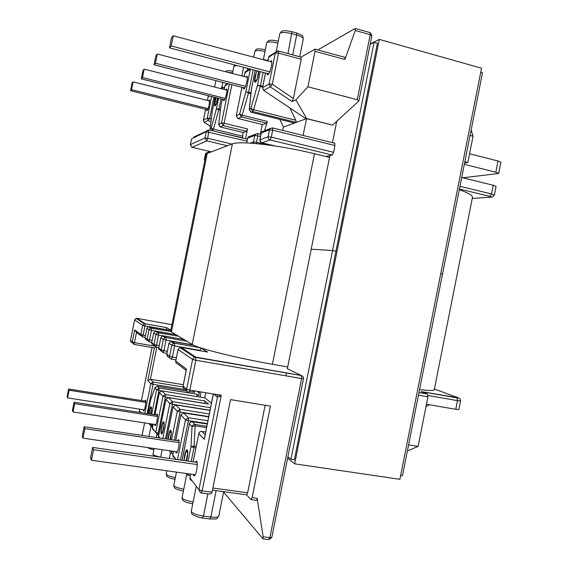 <?xml version="1.0" encoding="UTF-8"?>
<svg xmlns="http://www.w3.org/2000/svg" width="568" height="568" viewBox="0 0 568 568"><rect width="100%" height="100%" fill="white"/><g stroke="black" fill="none" stroke-linecap="round" stroke-linejoin="round"><path stroke-width="0.85" d="M168.036 439.256L168.575 435.322C169.378 431.666 170.144 429.983 170.869 430.274C171.479 431.368 171.422 433.938 170.698 437.971L170.329 439.596M177.436 440.654L178.657 439.582C179.332 440.761 179.289 443.466 178.544 447.705C177.692 451.532 176.875 453.271 176.094 452.93L175.682 451.645M183.982 460.534L184.586 455.209C185.473 451.212 186.347 449.409 187.213 449.799C187.958 451.077 187.937 453.938 187.156 458.397L186.531 460.904M195.207 462.146L196.642 461.06C197.472 462.451 197.472 465.497 196.656 470.19C195.719 474.394 194.774 476.261 193.837 475.806L193.34 474.493M245.845 76.985L247.059 76.155C247.463 76.914 247.407 78.711 246.867 81.551C245.653 86.705 244.538 89.148 243.516 88.885L243.253 87.635M258.958 71.305L258.525 74.415C257.219 79.882 256.012 82.459 254.89 82.133C254.443 81.323 254.499 79.456 255.053 76.538L256.814 70.744M270.084 61.536L271.497 60.755C271.966 61.621 271.923 63.552 271.355 66.562C269.949 72.385 268.629 75.104 267.386 74.713L267.074 73.435M161.582 426.646C160.893 430.487 160.822 432.922 161.376 433.959C162.043 434.215 162.76 432.589 163.534 429.067C164.223 425.219 164.294 422.784 163.74 421.761C163.073 421.506 162.356 423.139 161.582 426.646M154.61 424.417L154.922 425.631C155.54 425.858 156.214 424.282 156.953 420.902C157.62 417.217 157.698 414.896 157.194 413.944L156.207 414.988M150.733 414.136L150.896 413.383C151.535 409.847 151.628 407.632 151.166 406.738C150.591 406.553 149.945 408.08 149.242 411.324L148.837 413.838M143.221 409.713L143.477 410.877C144.009 411.047 144.62 409.563 145.302 406.432C145.919 403.039 146.011 400.916 145.585 400.085L144.719 401.093M223.38 99.485L223.6 100.692C224.452 100.87 225.411 98.647 226.483 94.032C226.994 91.349 227.065 89.666 226.71 88.998L225.659 89.843M215.946 97.618L215.073 101.012C214.576 103.624 214.498 105.243 214.832 105.889C215.62 106.031 216.514 103.901 217.523 99.514L217.771 98.079M206.546 109.517L206.738 110.682C207.462 110.796 208.3 108.758 209.251 104.576L209.507 99.861L208.584 100.721M150.435 414.086L151.443 409.173M151.422 409.173L150.264 407.774L151.45 407.959M150.264 407.774L149.043 413.873M162.384 432.922L164.081 424.466L162.718 422.819L161.035 431.204L162.42 432.93M162.718 422.819L164.088 423.032M216.074 97.653L214.654 104.711L216.373 103.71M214.654 104.711L215.826 105.002M216.351 103.703L217.494 98.008M186.169 460.847L187.724 453.051L185.935 450.885L184.053 460.549M185.935 450.885L187.667 451.141M169.974 439.547L171.259 433.143L169.768 431.346L168.185 439.277M169.768 431.346L171.245 431.573M257.51 70.922L256.509 71.554L254.641 80.883L257.077 79.463M254.641 80.883L256.211 81.288M257.041 79.449L258.688 71.234M470.063 135.411L473.052 136.185L467.812 162.562L464.574 163.037M467.812 162.562L464.823 161.809M473.052 136.185L471.142 129.973M278.363 51.006L278.526 53.151L301.225 59.257L301.004 57.112L315.02 49.167L315.02 51.326L307.927 86.805L295.9 99.854L306.606 118.57L332.592 125.116L358.862 101.005L371.884 35.727L370.208 34.698L357.244 99.698L307.927 86.805M265.121 405.247L247.641 492.79L246.498 494.763L250.971 499.627L252.142 497.632L270.418 406.113L230.544 399.602L212.027 492.2C211.544 493.691 210.352 494.259 208.449 493.897L201.313 492.939M208.435 404.047L204.849 400.923L204.842 403.472M204.899 397.87L211.431 403.223M204.728 397.849L205.758 392.722M161.752 390.855L205.02 397.891L161.852 390.869L165.487 394.554L204.849 400.923M183.308 384.706L150.392 379.261L147.808 380.574L154.354 347.935L156.058 347.162M194.668 392.374L192.616 390.564M199.503 391.693L198.701 395.711L196.954 394.235L196.947 396.578M197.082 391.295L199.226 393.077M245.539 138.755L247.506 128.936L246.547 131.293L243.416 132.571L220.37 126.976L243.416 132.571M462.785 177.784L498.668 173.467L495.807 172.218L498.037 160.992L500.884 162.292L498.668 173.467M279.783 119.379L283.531 127.09L306.393 118.648L332.592 125.116M369.839 32.539L355.192 28.457L317.817 49.934M325.883 156.498L332.23 155.036L333.586 152.309L271.312 137.144L272.704 130.2L334.942 145.5L333.586 152.309M200.376 347.765L200.334 350.449L174.61 345.919L174.703 343.221L200.376 347.765L207.625 352.075L181.064 347.396L195.839 357.13L195.825 360.233L301.615 378.558L269.885 537.633L263.169 536.803L262.97 538.84L223.607 492.051M407.377 450.985L418.098 446.384L427.938 396.819L427.463 393.993L421.222 391.579L458.262 397.806L434.406 389.03M170.812 330.136L166.545 327.594L166.502 329.653M251.233 499.662L256.956 500.436L257.162 498.306L263.169 536.803M355.525 28.492L355.241 30.473L344.954 59.484L344.996 57.361M242.486 138.017L243.09 132.493M194.774 392.389L189.464 391.522L194.774 392.389M200.099 397.089L201.122 391.955M168.398 397.607L208.57 404.068L168.511 397.621L172.466 401.626L210.536 407.717M219.376 394.959L219.035 396.656M217.48 394.646L217.054 396.769M174.007 333.466L173.886 334.254M182.115 338.372L181.994 339.16M67.606 397.884L69.147 390.23L68.643 389.002L67.116 396.599L67.606 397.884L144.343 409.89M69.147 390.23L145.834 402.392M68.643 389.002L145.848 401.271M72.988 411.963L74.656 403.663L74.067 402.215L72.413 410.444L72.988 411.963L155.902 424.615M74.656 403.663L157.513 416.507M74.067 402.215L157.506 415.187M142.483 77.567L144.18 69.133L142.987 70.503L141.304 78.867L142.483 77.567L225.276 98.406M141.304 78.867L224.665 99.812M144.18 69.133L226.937 90.17M131.52 89.637L133.089 81.863L132.074 83.027L130.519 90.738L131.52 89.637L208.165 108.602M130.519 90.738L207.668 109.794M133.089 81.863L209.691 100.997M213.895 97.107L209.635 118.364L208.193 120.302L204.331 122.383L203.401 120.338M241.954 87.309L236.274 115.68L239.589 114.047L241.386 116.937L238.049 118.534L262.835 124.648L266.498 123.149L267.365 121.445L242.209 115.205L241.386 116.937L266.498 123.149M213.476 393.986L217.473 397.103C218.034 397.231 219.305 396.62 221.279 395.271L202.158 490.866L212.027 492.2M303.042 135.425L306.606 118.57M283.531 127.09L282.544 130.377M357.244 99.698L358.862 101.005M464.319 164.351L495.807 172.218M461.699 177.521L493.223 185.26L496.091 186.446L494.373 195.108L491.498 193.951L493.223 185.26M334.942 145.5L334.595 143.193M426.461 404.26L455.77 409.301L457.488 400.639L428.038 395.491M418.098 446.384L408.591 444.879M287.259 368.639L301.345 375.498L195.839 357.13L194.604 357.201L192.587 359.409L178.047 349.49L175.739 360.999L186.481 369.143L186.29 370.109M460.556 400.909L457.488 400.639L456.956 397.884C459.235 397.749 460.435 398.757 460.556 400.909L458.845 409.535L455.77 409.301M428.961 404.693L425.972 406.731M260.364 134.226L262.309 124.52M301.225 59.257L293.379 98.491L272.306 84.256L270.276 86.868L292.08 101.566L293.379 98.491M292.08 101.566L295.9 99.854M289.971 108.055L295.8 120.26L253.619 109.695L252.732 111.52L296.248 122.397L295.8 120.26M264.66 130.683L267.365 121.445M255.217 70.325L251.539 88.693L249.338 109.233L250.857 108.488L252.732 111.52L251.205 112.251L294.48 123.05L251.028 112.208L249.295 109.922M263.694 90.411L306.038 118.776L263.595 90.34L262.565 87.813M190.671 343.534L190.521 344.471L166.019 340.118L163.896 350.676L167.354 351.28M91.462 460.25L90.532 457.829L92.619 447.428L93.571 449.735L91.462 460.25L195.25 474.756M92.619 447.428L197.146 462.423M93.571 449.735L197.274 464.553M83.006 438.148L82.246 436.167L84.142 426.76L84.916 428.648L83.006 438.148L177.301 451.887M84.142 426.76L179.076 440.903M84.916 428.648L179.14 442.635M155.497 63.24L154.084 64.795L155.923 55.657L157.35 54.017L155.497 63.24L245.504 86.35M154.084 64.795L244.744 88.019M157.35 54.017L247.321 77.369M171.202 45.951L169.484 47.84L171.508 37.765L173.247 35.777L171.202 45.951L269.807 71.88M169.484 47.84L268.827 73.89M173.247 35.777L271.802 61.99M213.362 393.972L204.572 437.907M469.558 153.772L498.037 160.992M140.985 335.794L136.505 332.365L134.701 329.887L140.836 334.545L142.682 325.365L134.644 319.883L130.498 340.551L132.252 342.071L134.701 329.887M459.278 189.705C468.33 192.9 472.732 195.413 472.477 197.252L434.271 389.719C433.952 390.748 429.053 390.713 419.567 389.612M206.006 154.567L207.235 153.403L232.376 143.881C239.22 140.552 279.697 145.195 314.473 153.736L329.539 157.379M170.648 330.945L171.451 331.925L192.197 344.464C197.629 348.255 237.119 358.138 272.427 364.273L287.706 366.964M287.884 456.835L290.93 459.263L332.571 250.502L311.207 249.203L287.436 368.312M480.748 72.257L482.509 72.754L442.536 273.996L440.747 273.62L442.536 273.996L402.449 475.814L400.632 475.544M329.894 155.575L311.207 249.203L332.571 250.502L335.944 251.219L332.571 250.502L374.085 42.344L377.415 43.282L294.359 459.768L290.93 459.263M286.52 372.92L285.931 375.846M374.085 42.344L370.166 44.332M336.732 121.339L332.472 142.674M370.237 44.006L379.303 39.391L481.55 68.203L399.886 479.314L294.671 463.822L287.621 458.17M379.303 39.391L294.671 463.822M296.489 32.944L296.709 33.008C303.994 36.295 302.332 34.755 303.276 38.865C303.298 37.623 301.104 36.345 296.681 35.031L292.712 54.876M287.976 53.598L291.98 31.701L296.709 33.008L296.681 35.031L291.952 33.725C286.251 32.319 282.317 32.113 280.152 33.114L279.776 33.668M264.972 51.525C260.03 50.403 256.729 50.24 255.053 51.028L253.626 57.155M277.894 43.069C272.555 41.798 268.927 41.606 267.003 42.493L266.683 42.969M237.119 65.576L233.931 66.207L232.468 73.513M243.573 67.265L241.833 75.942M232.596 72.882L227.321 72.179M162.86 335.844L158.543 335.07L158.664 332.649L157.634 332.678L155.327 331.144L153.687 332.862L151.72 342.795L153.971 344.499L155.987 334.445L153.708 332.891L155.327 331.144L156.321 331.094L158.635 332.628L178.508 336.185M155.781 331.066L151.457 330.292L151.585 327.984L150.598 328.013L148.496 326.614L146.927 328.254L145.053 337.74L147.105 339.295L149.029 329.696L146.949 328.283L148.496 326.614L149.448 326.572L151.564 327.963L170.798 331.435M186.169 370.428L177.741 363.967C176.25 363.555 175.583 362.569 175.739 360.999L175.981 362.696M175.91 359.927L171.564 359.182M169.711 357.819L167.326 356.264L166.8 354.226L169.541 356.299L171.763 345.202L168.987 343.313L166.765 354.183L167.035 355.838M166.928 353.388L163.137 352.728M161.383 351.429L158.742 348.12L161.22 349.994L163.328 339.451L160.822 337.74L158.713 348.077L158.969 349.654M158.806 347.637L155.802 347.112M154.134 345.876L151.734 342.731M151.791 342.305L148.851 341.787M147.261 340.608L145.067 337.683M145.096 337.392L142.504 336.93M156.803 347.289L150.392 379.261L153.126 382.03L183.002 386.95M157.201 386.24L186.9 391.103L157.293 386.254L159.061 388.043L196.954 394.235M246.547 131.293L223.217 125.613L220.249 126.948L218.637 124.555L221.548 122.944L229.337 84.071M242.515 137.754L212.432 130.768M153.048 424.182L152.302 427.889L155.724 432.425L162.959 396.336L159.374 392.609L154.929 414.789M149.05 423.572L149.682 424.41L149.824 423.692M151.713 414.285L156.626 389.755L154.886 387.937L150.577 400.014L147.836 413.681M152.068 347.531L141.432 400.575M139.408 410.65L139.678 409.159L139.387 410.749L140.779 412.588M144.854 413.22L150.783 383.67L147.808 380.574M231.879 144.073L207.718 138.308L208.96 129.923L206.653 130.718L204.949 137.974L190.394 144.662L191.565 138.84L206.205 131.698L247.023 141.169M266.79 144.79L256.495 142.312L257.808 135.752L257.666 133.558L255.451 134.204L254.826 135.411L253.52 141.957L250.261 143.115M272.512 127.892L270.176 128.574L272.512 127.892M215.038 97.391L212.276 111.143L210.139 128.574L211.204 128.048L216.458 108.758L218.559 98.278M228.144 83.766L224.964 85.839L224.239 89.481M222.287 99.215L220.881 106.23L218.715 124.342L220.37 126.976M205.616 109.29L203.422 120.231L207.27 118.108L211.594 96.524M209.443 95.985L208.108 96.858L207.391 100.422M472.242 198.452L491.114 197.16C491.867 197.06 491.448 196.798 489.865 196.386L459.413 189.03M274.94 145.948L261.805 142.781L270.098 139.962L332.23 155.036M211.339 151.848L192.098 147.325L206.773 140.85L227.413 145.763M193.581 345.188L171.856 341.332L174.674 343.186L200.305 347.73M427.37 393.951L418.999 392.481M171.905 324.704L136.931 318.329L145.103 323.71L166.545 327.594M170.755 330.42L149.448 326.572L149.114 327.026M175.903 334.616L156.321 331.094L155.959 331.563M184.018 339.515L163.556 335.865L166.097 337.541L186.872 341.24M162.817 438.482L169.832 403.493L165.934 399.439L158.571 436.203L159.963 438.056M132.301 343.029L130.484 340.523L130.668 341.801M154.354 347.935L133.849 344.35M231.85 84.717L224.133 123.228L247.506 128.936M206.83 153.58L205.439 154.106L204.381 159.367L205.098 159.111M210.891 122.056L208.193 120.302L207.27 118.108L209.635 118.364L211.218 119.394M220.356 110.178L218.751 109.78L213.476 129.092L242.692 136.157M224.225 89.332L222.912 89.148M220.966 98.882L218.936 109.006L220.455 109.383M136.505 332.365L134.446 342.632L154.255 346.104M185.608 389.641L153.033 384.295L147.162 413.582M161.61 390.841L158.976 390.408L154.113 414.661M152.231 424.055L152.018 425.12L152.799 425.233M204.856 403.386L165.409 397.032L158.167 433.178L159.104 433.32M210.032 410.224L172.402 404.231L165.458 438.872M205.588 109.283L203.379 120.274L204.331 122.383L210.373 126.302M148.631 326.586L144.989 325.925L143.143 335.113L145.472 335.532M170.819 331.449L150.598 328.013L149.029 329.696L151.457 330.292L149.526 339.898L152.174 340.367M178.551 336.213L157.634 332.678L155.987 334.445L158.543 335.07L156.519 345.145L159.21 345.614M153.594 456.175L152.991 454.116C153.339 455.145 155.902 456.147 160.68 457.133M247.57 68.316L247.087 70.716M136.895 318.321L136.064 318.364L134.651 319.848M224.133 123.228L223.217 125.613L221.548 122.944L224.133 123.228M222.919 87.223L222.94 88.998L221.201 88.715M218.936 109.006L218.751 109.78L216.458 108.758L218.936 109.006M213.476 129.092L212.808 130.59L211.204 128.048L213.476 129.092M172.466 401.626L172.402 404.231L169.832 403.493L172.466 401.626M158.948 437.907L158.543 436.132L165.906 399.382L168.511 397.621L165.963 399.325M158.167 433.178L157.421 434.882L155.724 432.425L158.167 433.178M165.487 394.554L165.409 397.032L162.959 396.336L165.487 394.554M154.894 414.782L159.352 392.559L161.852 390.869L159.395 392.509M150.662 399.602L154.922 387.66L157.293 386.254L154.886 387.937L155.163 387.241M159.061 388.043L158.976 390.408L156.626 389.755L159.061 388.043M152.018 425.12L151.315 426.767L149.682 424.41L152.018 425.12M153.126 382.03L153.033 384.295L150.783 383.67L153.126 382.03M190.379 144.755L192.005 147.304M206.773 140.85L204.949 137.974L207.718 138.308L206.773 140.85M191.544 138.933L190.358 144.691L191.785 147.226M193.617 137.122L209.088 129.958L247.414 139.203M204.728 160.964L204.345 159.395L204.714 161.007M210.487 152.167L210.657 151.691M204.366 159.445L205.396 154.134L205.943 153.133L207.448 152.558M205.417 154.191L205.943 153.133L210.075 151.549M175.604 404.913L209.997 410.394L175.732 404.934L180.042 409.308L179.992 412.041L208.761 416.571M209.294 413.93L180.042 409.308L177.294 411.253L173.048 406.837L166.594 439.043M183.492 412.929L208.697 416.891L183.641 412.95L188.363 417.736L188.335 420.625L207.363 423.579M207.916 420.789L188.363 417.736L185.495 419.787L180.837 414.945L175.739 440.406M201.668 431.389L205.673 432.007L201.867 431.424L205.133 434.726M192.147 421.719L207.263 424.062L192.318 421.74L194.987 424.452L195.179 425.858L206.553 427.612M206.823 426.277L194.71 424.424L192.871 425.098L192.019 426.582L189.385 423.842L182.094 460.265M262.835 124.648L237.9 118.499L236.274 115.68L238.049 118.534M177.521 459.611L185.495 419.787L188.335 420.625L180.446 460.03M173.552 451.34L172.8 455.096L176.044 459.398M188.107 461.131L191.004 446.64L192.019 426.582L195.179 425.858L193.993 447.57L195.882 447.847M190.692 474.117L189.946 477.851L198.935 489.779L217.473 397.103M204.281 439.348L198.793 433.632L193.148 461.848M263.126 72.399L260.265 86.492L253.619 109.695L250.857 108.488L257.46 85.306L260.201 71.632M253.165 69.786L248.457 93.117L242.209 115.205L239.589 114.047L245.802 91.981L250.346 69.26L244.851 72.846L244.112 76.538M265.512 73.023L262.601 87.578L269.097 83.993L275.317 52.945L268.664 57.29L267.926 60.961M355.241 30.473L370.208 34.698L370.144 32.624L371.884 35.727M315.02 51.326L344.954 59.484M186.481 369.143L183.073 386.148L186.616 389.215L192.587 359.409L195.825 360.233L189.84 390.102L221.279 395.271M257.162 498.306L252.142 497.632M459.952 186.304L491.498 193.951L489.865 196.386M418.467 395.165L427.938 396.819M171.579 439.788L177.294 411.253L179.992 412.041L174.355 440.2M186.68 390.578L185.196 389.279C183.62 388.853 182.91 387.809 183.073 386.148L183.102 386.013M212.858 488.033L247.641 492.79M246.732 142.923L247.691 138.116L254.826 135.411L260.485 136.405M261.628 142.731L260.407 141.872L259.839 140.275L261.237 132.99L269.516 129.852L268.131 136.781L259.867 139.877M301.232 57.176L278.576 51.063L275.785 51.894L275.317 52.945L278.526 53.151L272.306 84.256L269.097 83.993L270.276 86.868L263.751 90.383L262.515 87.671L265.448 73.009M262.821 86.158L257.46 85.306L262.629 87.103M251.02 92.832L245.802 91.981L250.921 93.748M215.137 395.278L215.336 394.291M196.201 446.228L194.206 445.937L191.004 446.64L193.993 447.57L191.196 461.571M172.161 451.134L171.259 453.271L170.656 453.079L169.392 450.729M173.439 451.645L169.633 450.765M171.429 341.829L171.856 341.332L170.762 341.389L173.567 343.242L174.703 343.221L173.567 343.242L171.763 345.202L174.61 345.919L172.381 357.031L176.35 357.719M175.008 479.335C166.211 477.255 168.128 476.786 167.333 476.602C166.857 476.644 166.488 475.743 166.232 473.904C166.708 475.217 169.754 476.417 175.377 477.503M173.843 485.164L173.822 485.242C174.369 486.726 177.685 488.04 183.769 489.183M182.108 497.49L182.087 497.582C182.754 499.307 186.439 500.756 193.141 501.935M191.288 511.186L191.267 511.285C192.055 513.273 196.116 514.878 203.443 516.092L210.842 517.036L216.117 490.631M202.634 518.059L209.812 518.975L210.842 517.036C215.684 517.569 218.339 517.242 218.808 516.063L223.685 491.661M196.123 487.01L191.267 511.285C191.544 513.515 192.069 514.679 192.857 514.778L198.289 517.214L202.435 518.03L203.443 516.092L207.895 493.826M302.815 376.364L301.345 375.498L301.615 378.558L303.475 378.7C303.631 377.109 302.95 376.059 301.416 375.547L194.604 357.201L179.914 347.46L178.068 349.405M268.976 539.579L271.824 537.364L269.885 537.633L268.707 539.543L263.154 538.862M265.135 59.64L265.433 60.3M175.732 404.934L173.048 406.837L175.732 404.934M183.641 412.95L180.837 414.945L183.641 412.95M188.725 473.847L187.873 475.338L185.85 473.442M192.318 421.74L192.318 421.74C190.784 421.612 189.79 422.28 189.343 423.749L190.45 422.201L192.318 421.74M198.843 433.434L198.743 433.533C199.219 431.985 200.256 431.282 201.867 431.424L201.867 431.424C200.291 431.346 199.269 432.078 198.793 433.632L193.077 461.841M270.098 139.962L271.312 137.144L268.131 136.781C267.968 138.379 268.629 139.437 270.098 139.962M263.772 131.023L261.876 131.748L261.152 133.054L261.876 131.748L270.176 128.574L269.516 129.852L272.704 130.2L272.718 127.956L334.857 143.264M256.161 143.59L256.495 142.312L253.52 141.957L253.626 143.363M250.097 136.249L248.301 136.938L247.62 138.173L246.668 142.923M247.662 138.265L248.301 136.938L255.451 134.204L257.844 133.608L260.897 134.353M261.479 142.674L259.81 139.763L261.202 133.161M491.114 197.16L492.321 197.06L494.373 195.108M459.356 398.388L458.262 397.806M421.357 391.629L456.864 397.834M200.383 492.683L198.935 489.779L202.158 490.866L201.1 492.91L200.383 492.683M191.331 480.627L189.897 477.724L190.081 479.342M189.996 477.603L190.621 474.11M139.501 411.857L139.373 410.7L139.92 412.453M150.577 399.922L147.801 413.681M152.331 427.761L153.424 430.118M158.692 437.466L158.6 436.061M173.077 406.709L166.552 439.036M174.071 457.623L172.764 454.996L172.928 456.459M172.835 454.904L173.503 451.333M180.873 414.796L175.689 440.399M189.428 423.664L182.03 460.257M270.439 55.394L269.125 56.26L268.579 57.396L269.125 56.26L277.809 50.942M267.862 60.946L268.614 57.553M263.538 59.796L264.61 59.583M255.167 70.311L251.468 88.835M251.205 112.251L249.231 109.532L251.432 89.006M250.396 69.062L250.758 69.154M236.245 115.837L241.911 87.294M244.815 73.045L245.269 71.909L246.476 71.121M227.463 83.595L225.354 84.98L224.914 85.903L226.462 84.249M224.197 89.474L224.935 85.995M218.673 124.839L220.831 106.322M220.824 106.699L222.251 99.201M220.526 88.544L222.464 87.174M210.536 130.306L210.139 128.574L210.465 130.292M210.096 129.028L212.24 111.236M212.226 111.576L215.002 97.384M208.704 95.8L208.087 96.972M142.454 336.923L143.143 335.113L140.836 334.545L142.454 336.923M134.446 342.632L132.252 342.071L133.799 344.343L134.446 342.632M166.559 327.608L145.124 323.724L144.187 323.753L142.682 325.365L144.989 325.925L145.124 323.724L144.187 323.753L136.064 318.364L134.63 319.862L130.484 340.523M175.761 360.907L178.011 349.448L179.914 347.46L181.064 347.396L180.596 347.907M188.775 392.41L189.84 390.102L186.616 389.215C186.446 390.912 187.163 391.977 188.775 392.41M145.266 339.153L145.032 337.711L146.963 328.233M149.526 339.898L147.105 339.295L148.788 341.78L149.526 339.898M151.94 344.265L151.699 342.76L153.722 332.834M156.519 345.145L153.971 344.499L155.731 347.105L156.519 345.145M163.059 352.714L163.896 350.676L161.22 349.994L163.059 352.714M158.756 348.049L160.794 337.711L162.519 335.915L160.836 337.683M186.922 341.276L166.097 337.541L166.019 340.118L163.328 339.451L165.047 337.591L162.519 335.915L163.556 335.865L163.165 336.341M171.472 359.161L172.381 357.031L169.541 356.299C169.392 357.812 170.031 358.763 171.472 359.161M166.814 354.148L168.959 343.271L170.762 341.389L169.001 343.242M192.744 503.915L192.637 503.873C182.356 501.65 183.961 500.706 183.294 500.6C182.711 500.55 182.307 499.542 182.087 497.582L186.652 474.784M276.218 51.447L279.797 33.569L281.593 31.368C282.601 31.105 283.311 29.813 291.98 31.701L291.767 31.638M272.427 364.273L314.473 153.736M192.197 344.464L232.376 143.881M171.451 331.925L207.235 153.403M160.666 457.19L162.171 449.678M152.991 454.116L154.113 448.507M156.321 437.509L156.882 434.712M148.958 436.416L150.911 426.66M142.092 435.393L144.599 422.89M215.904 80.628L214.619 87.039M222.812 82.403L221.847 87.245M220.093 88.43L223.025 87.245L224.566 87.642M210.366 126.33L204.302 122.397M158.756 435.081L157.528 434.903M152.458 426.944L151.407 426.781M267.947 74.855L267.386 74.713M255.373 82.261L254.89 82.133M243.942 88.991L243.516 88.885M194.384 475.885L193.837 475.806M176.499 452.987L176.094 452.93M166.232 473.904L166.857 470.787M169.335 458.433L170.428 452.959M183.393 491.071C173.808 488.87 175.746 488.239 174.965 488.082C174.44 488.082 174.056 487.138 173.822 485.242L176.449 472.129M303.276 38.865L299.698 56.764M278.27 41.201L278.199 41.18C269.793 39.384 269.353 40.605 268.373 40.839L266.697 42.884L263.325 59.739M345.252 57.432L315.02 49.167M263.58 59.803L267.975 60.4M173.062 453.527L171.394 453.285M190.308 475.679L188.051 475.359M427.463 393.993L418.992 392.509M271.824 537.364L303.475 378.7M153.012 424.175L152.423 429.096M249.842 68.913L245.269 71.909L244.07 76.524M208.818 95.829L208.065 96.901L207.363 100.415M204.345 438.652L213.291 393.958M183.286 387.866L183.031 386.077L186.339 369.576M218.808 516.063C215.719 519.926 217.885 518.769 210.025 519.003M153.85 449.82C147.609 448.266 148.702 447.904 147.999 447.612M265.334 49.714C253.868 47.691 256.793 49.792 254.791 51.361M234.676 64.937L233.931 66.207M232.93 71.227C224.956 70.148 227.42 70.851 225.333 71.66M212.439 490.134L246.498 494.763M152.039 347.531L141.404 400.568M170.62 331.101L206.063 154.297"/></g></svg>
